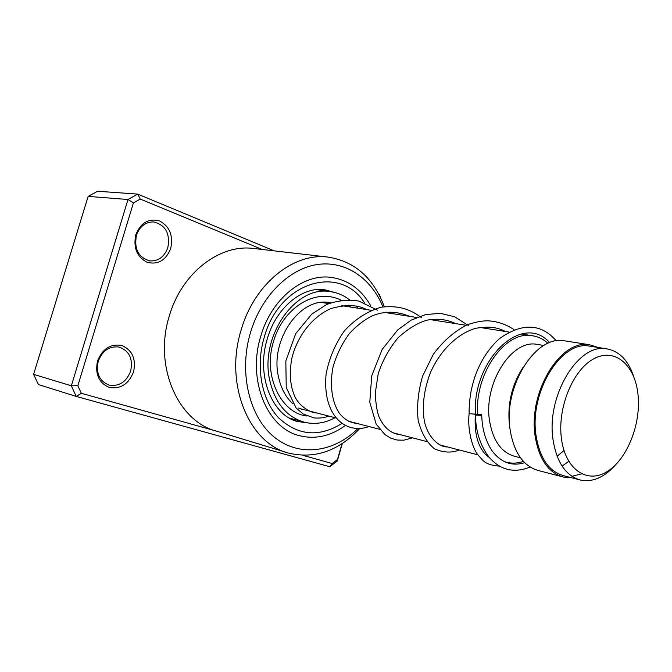 <?xml version="1.0" encoding="UTF-8"?>
<svg xmlns="http://www.w3.org/2000/svg" width="672" height="672" viewBox="0 0 672 672"><rect width="100%" height="100%" fill="white"/><g stroke="black" fill="none" stroke-linecap="round" stroke-linejoin="round"><path stroke-width="1.01" d="M637.988 394.388C635.023 364.913 614.93 347.424 594.006 358.68C573.023 369.482 557.206 407.828 561.448 438.698C565.379 469.745 587.412 484.268 607.354 471.458C627.362 459.085 641.239 423.713 637.988 394.388M633.679 376.505C628.261 360.318 619.256 351.095 606.665 348.844C578.416 342.754 546.025 396.043 553.056 439.832C556.769 462.638 565.992 476.062 580.717 480.119C592.763 482.362 604.262 477.389 615.208 465.209M590.696 346.307L589.495 346.122C561.196 340.049 528.94 392.599 536.096 435.868C539.868 458.405 549.133 471.71 563.892 475.768L580.717 480.119M548.016 343.35C543.304 339.083 537.995 336.529 532.098 335.689C505.512 330.38 474.894 372.952 477.548 414.011M538.205 344.56L537.113 344.383C511.543 338.898 482.983 384.065 489.661 421.537C493.198 441.151 501.656 452.777 515.046 456.414L520.464 457.783M522.791 367.727C511.552 385.451 507.142 404.922 509.561 426.132L510.031 428.988M565.597 340.981L564.379 340.788C535.433 334.639 502.748 387.164 510.241 430.534C514.181 453.113 523.69 466.486 538.768 470.644L562.01 476.675M598.34 347.525L589.655 344.778C560.784 338.604 527.873 392.23 535.189 436.38C539.045 459.362 548.495 472.92 563.531 477.07L571.25 477.674M562.103 466.133L568.714 461.32M557.122 456.28L564.001 450.534M504.084 461.538L507.133 462.428C512.467 463.613 517.902 463.277 523.429 461.404M571.931 476.314L581.515 473.869M315.588 412.675L314.353 412.658M292.874 403.763C285.692 397.144 280.888 388.164 278.477 376.816C269.758 340.032 300.208 296.772 329.272 302.568L330.834 302.828M335.084 417.74C325.08 423.133 314.958 424.654 304.71 422.302C286.919 417.278 275.293 403.402 269.816 380.68C259.291 336.748 295.588 284.995 330.204 291.64C337.294 292.589 343.745 295.31 349.566 299.813M356.051 305.962L357.89 308.196M302.845 421.798L289.363 418.026M325.214 302.274L327.659 303.425M170.73 248.371C165.976 260.291 158.13 264.944 147.21 262.332C136.954 257.015 133.148 247.825 135.794 234.755C140.792 222.625 148.756 218.039 159.692 220.996C169.705 226.531 173.384 235.654 170.73 248.371M136.416 235.318C133.988 249.11 138.508 257.636 149.982 260.912C158.516 261.24 164.472 256.788 167.84 247.556C170.293 233.554 165.581 225.011 153.703 221.945C145.48 221.869 139.717 226.321 136.416 235.318M133.552 371.893C128.705 384.056 120.658 389.256 109.402 387.475C98.826 382.973 94.87 374.136 97.524 360.982C102.614 348.583 110.796 343.442 122.06 345.568C132.392 350.305 136.223 359.083 133.552 371.893M98.246 361.242C95.777 373.33 99.464 381.301 109.309 385.157C119.322 386.585 126.437 381.881 130.645 371.053C133.148 358.73 129.259 350.725 118.994 347.038C109.301 345.929 102.388 350.658 98.246 361.242M382.931 306.877C371.146 277.939 345.106 260.19 316.873 264.583C288.708 268.96 261.139 296.386 250.438 332.674C238.636 372.347 249.169 416.522 273.89 436.834C298.595 457.304 333.253 452.802 357.605 428.854M359.503 428.803C338.47 450.92 315.05 459.068 289.254 453.256C249.262 444.049 224.062 384.3 241.139 330.028C254.176 284.113 293.227 252.722 327.516 257.032C354.329 261.022 373.262 277.57 384.308 306.676M386.089 312.102L386.257 312.673M260.753 336.319C246.952 380.302 267.448 428.854 300.182 435.859C315.773 439.463 330.767 436.052 345.164 425.62C330.767 436.052 315.773 439.463 300.182 435.859C267.448 428.854 246.952 380.302 260.753 336.319C271.286 298.998 303.139 273.403 331.094 277.376C303.139 273.403 271.286 298.998 260.753 336.319M277.855 251.278L302.921 254.184M297.251 253.546L277.931 251.286M254.839 248.615L252.899 248.388C219.299 244.205 181.608 273.227 169.361 315.857C153.292 366.122 178.105 422.024 217.157 431.323L286.272 452.348M302.854 455.322L332.203 463.537L337.462 459.48L342.014 443.696M262.206 249.472L140.272 199.063L133.409 202.894L77.851 385.745L71.341 385.787L128.008 199.5L88.133 196.4L33.6 374.354L38.455 384.577L76.264 396.43L71.341 385.787L33.6 374.354M342.317 443.503L337.268 461.009L329.851 466.738L76.264 396.43L81.32 393.288L217.157 431.323M378.907 294.412L379.529 294.664L380.47 297.511M133.409 202.894L128.008 199.5L137.726 194.107L97.616 191.26L88.133 196.4M140.272 199.063L137.726 194.107L274.193 250.858M77.851 385.745L81.32 393.288M370.667 305.676C361.183 289.246 347.987 279.812 331.094 277.376C347.987 279.812 361.183 289.246 370.667 305.676M379.529 294.664L379.672 295.882M332.203 463.537L329.851 466.738M337.268 461.009L337.462 459.48M549.73 342.653C522.085 311.556 472.441 360.242 475.406 413.238L474.608 414.196L469.14 413.54L469.14 413.02M480.925 415.346L481.706 414.498L476.23 414.28L475.44 415.136L480.925 415.346M341.838 423.494C319.074 437.564 298.032 435.708 278.72 417.942C261.677 400.075 255.427 367.088 264.155 337.529C279.275 281.476 339.898 263.827 364.51 302.82M335.387 292.673L324.677 289.733C302.686 286.255 276.293 307.222 267.288 338.848M297.511 421.487L308.246 422.99M589.495 346.122L606.665 348.844M321.451 302.442L328.801 303.601M341.687 305.642L371.062 310.271M384.199 312.346L416.665 317.47M430.072 319.586L466.066 325.273M479.732 327.424L508.998 332.044M521.17 333.967L532.098 335.689M537.113 344.383L543.858 345.484M564.379 340.788L589.655 344.778M299.746 408.559L336.084 417.992M348.81 421.302L379.638 429.307M392.364 432.617L426.762 441.546M439.438 444.839L477.876 454.826M504.504 461.74L507.133 462.428M316.47 289.624L330.204 291.64M294.042 420.302L296.058 419.958M326.693 303.274L327.39 303.038M328.146 291.337L323.77 290.699M149.436 260.837L149.982 260.912M108.536 384.938L109.309 385.157M327.516 257.032L298.822 253.705M277.981 251.294L252.899 248.388M267.229 339.049C255.578 376.496 272.924 416.909 298.906 421.856L297.049 421.352M309.128 410.995L308.708 410.953M302.954 409.769L298.67 408.055M475.381 413.759L475.364 414.809M475.356 415.019C474.524 427.602 476.028 437.951 479.875 446.065C482.504 451.391 485.604 455.154 489.174 457.338M505.722 331.531C497.935 327.928 491.518 325.76 475.667 328.306C457.162 333.724 439.975 350.868 430.366 372.742C423.906 390.037 421.898 406.115 424.334 420.983C428.215 439.522 441.353 447.602 447.216 446.863M455.734 323.635C446.863 319.435 437.422 318.259 427.417 320.099C418.337 322.493 408.618 328.314 398.261 337.554C389.374 348.18 382.696 360.226 378.227 373.682L375.236 393.473C375.875 404.855 377.227 412.843 379.294 417.438C384.25 428.039 391.247 433.784 400.285 434.675M409.517 316.344C396.488 310.926 383.83 310.867 371.549 316.168C363.418 320.452 355.992 326.306 349.272 333.74C342.006 343.577 336.596 354.656 333.035 366.971C329.456 385.283 332.035 402.074 339.242 413.087C344.173 419.37 350.028 422.806 356.824 423.385M366.618 309.574C357.529 304.609 345.534 304.315 330.641 308.7C311.976 316.907 296.906 336.79 291.732 358.739C289.346 372.952 290.128 384.938 294.076 394.724C298.645 407.19 312.866 413.591 316.428 412.894M524.664 462.672C512.114 466.528 501.362 462.739 492.416 451.315C485.612 441.269 482.051 429.131 481.732 414.91M499.439 466.15C484.201 464.839 483.235 460.505 477.775 454.675C472.811 448.745 467.183 430.34 469.14 413.54C468.754 387.131 478.086 358.075 499.405 338.671C522.136 322.61 541.111 323.35 556.324 340.889M530.149 467.04C513.895 473.558 500.06 470.114 488.645 456.691C480.178 445.192 475.776 431.34 475.44 415.136M509.435 463.495L510.485 462.983M514.072 329.683C506.016 324.248 497.188 321.283 487.603 320.788C481.522 320.838 474.583 322.224 466.788 324.954C454.079 331.556 442.932 341.326 433.348 354.278L422.671 375.925C418.144 391.516 416.64 406.325 418.169 420.378C421.386 433.037 426.829 442.529 434.507 448.846C443.402 452.684 451.685 453.071 459.354 450.013M468.695 325.685L454.608 316.764L440.546 313.379L425.788 314.504L411.222 320.116L397.765 329.876L382.158 349.465L371.717 375.816L369.793 402.251L376.152 424.049L384.997 434.683L390.844 438.203L397.186 440.051L403.796 440.185L412.499 437.842M421.529 317.755C410.474 309.355 399.025 305.155 381.058 307.213C367.5 311.262 355.337 319.074 344.56 330.641C335.269 343.888 329.112 358.344 326.105 374.002C322.115 415.657 345.736 434.977 369.054 426.56M377.429 310.17L358.957 301.098C348.256 299.368 337.504 300.502 326.701 304.5L311.749 314.118L295.722 333.623L285.835 360.864L286.23 387.593L296.117 408.005L303.24 414.044L314.017 417.925C319.796 418.396 324.685 417.774 328.692 416.077M307.037 416.01C280.997 413.482 262.668 375.278 273.487 341.603C282.139 309.792 314.11 286.684 341.242 300.25M348.65 305.18L350.784 307.079"/></g></svg>
